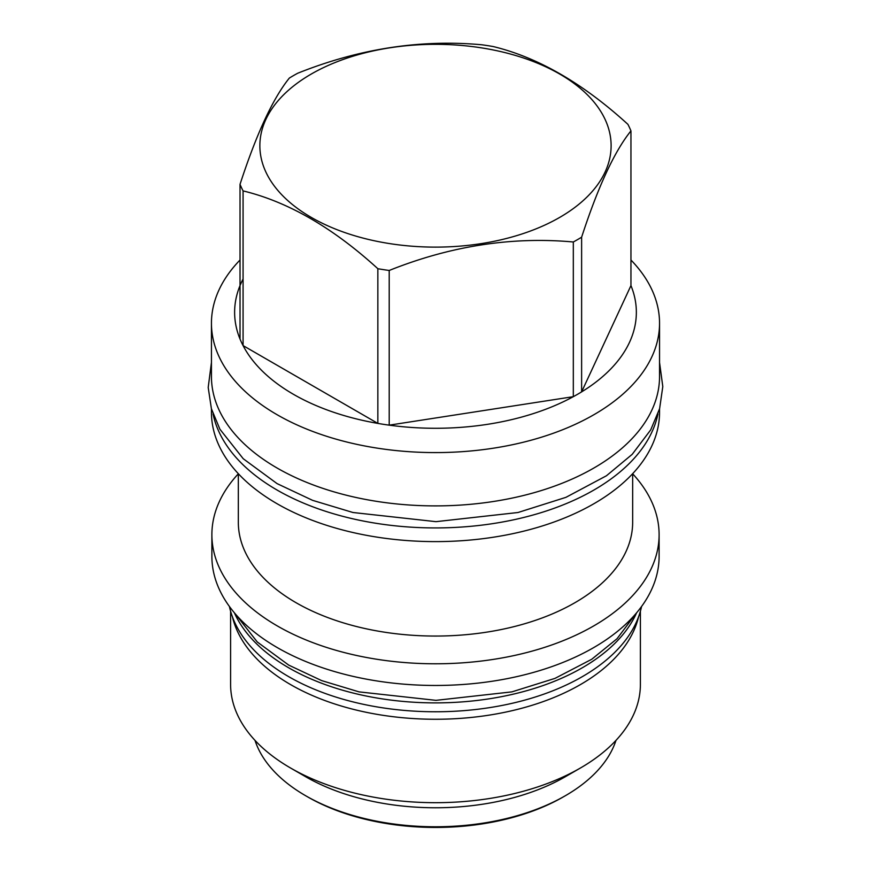 <?xml version="1.0" encoding="UTF-8"?>
<svg xmlns="http://www.w3.org/2000/svg" width="871" height="871" viewBox="0 0 871 871"><rect width="100%" height="100%" fill="white"/><g stroke="black" fill="none" stroke-linecap="round" stroke-linejoin="round"><path stroke-width="1.31" d="M234.397 612.825A207.614 119.86 0 0 0 288.682 667.774A207.614 119.86 180 0 0 490.286 698.64A207.614 119.86 180 0 0 636.592 612.825M229.421 606.477A207.614 119.86 0 0 0 288.682 676.658A207.614 119.86 180 0 0 503.111 705.238A207.614 119.86 180 0 0 641.568 606.477M638.487 617.06A204.892 118.293 180 0 1 580.38 684.617A204.892 118.293 0 0 1 370.175 713.088A204.892 118.293 0 0 1 232.503 617.06M230.597 611.246L230.597 684.388A204.892 118.293 0 0 0 290.609 768.037A204.892 118.293 0 0 0 580.38 768.037L565.377 776.703A183.672 106.044 180 0 1 565.366 776.703L580.38 768.037A204.892 118.293 180 0 0 640.392 684.388L640.392 611.246M290.609 768.037L305.612 776.703A183.672 106.044 0 0 0 565.366 776.703M254.996 740.372A183.672 106.044 0 0 0 305.612 795.713A183.672 106.044 0 0 0 565.366 795.713A183.672 106.044 0 0 0 565.377 795.713A183.672 106.044 0 0 0 615.993 740.372M563.374 796.867L565.366 795.713L563.374 796.867A180.841 104.411 0 0 1 307.615 796.867L305.612 795.713M211.882 534.685L211.882 556.362A223.607 129.104 0 0 0 349.924 675.635A223.607 129.104 0 0 0 593.608 647.654A223.607 129.104 0 0 0 659.107 556.362L659.107 534.685A223.607 129.104 180 0 1 593.608 625.977A223.607 129.104 0 0 1 349.924 653.958A223.607 129.104 0 0 1 211.882 534.685A223.607 129.104 0 0 1 238.327 473.791M632.662 473.791A223.607 129.104 180 0 1 659.107 534.685M632.662 473.682L632.662 522.219A197.173 113.829 180 0 1 574.914 602.71A197.173 113.829 0 0 1 360.039 627.392A197.173 113.829 0 0 1 238.327 522.219L238.327 473.682M659.543 408.902L659.543 412.255A224.043 129.354 180 0 1 593.913 503.721A224.043 129.354 0 0 1 349.75 531.767A224.043 129.354 0 0 1 211.446 412.255L211.446 408.902M213.036 413.921A224.043 129.354 0 0 0 362.205 520.814A224.043 129.354 0 0 0 593.913 490.035A224.043 129.354 180 0 0 657.953 413.921M659.543 323.239L659.543 376.544A224.043 129.354 180 0 1 521.228 496.045A224.043 129.354 180 0 1 277.065 468.01A224.043 129.354 0 0 1 211.446 376.544L211.446 323.239A224.043 129.354 0 0 0 349.75 442.74A224.043 129.354 0 0 0 593.913 414.705A224.043 129.354 180 0 0 659.543 323.239A224.043 129.354 180 0 0 630.952 260.015M240.026 260.015A224.043 129.354 0 0 0 211.446 323.239M581.621 237.195L581.621 391.874L630.952 285.59A200.863 115.974 0 0 1 581.621 391.874A200.863 115.974 180 0 1 577.527 394.313A200.863 115.974 0 0 1 573.314 396.675L573.314 241.986A200.863 115.974 0 0 0 577.527 239.623A200.863 115.974 0 0 0 581.621 237.195C598.072 186.699 614.512 151.271 630.952 130.9A200.863 115.974 0 0 0 627.915 124.346C582.982 83.344 538.06 57.41 493.138 46.533A200.863 115.974 0 0 0 481.783 44.769C420.41 39.206 359.048 48.7 297.675 73.251A200.863 115.974 0 0 0 293.462 75.614A200.863 115.974 0 0 0 289.357 78.052C272.917 98.423 256.477 133.851 240.026 184.347A200.863 115.974 0 0 0 243.074 190.901C287.996 201.778 332.929 227.712 377.851 268.714A200.863 115.974 0 0 0 389.206 270.467C450.568 245.916 511.941 236.422 573.314 241.986M630.952 285.59L630.952 130.9M311.306 74.024A175.626 101.395 0 0 0 311.306 217.423A175.626 101.395 0 0 0 559.672 217.423A175.626 101.395 0 0 0 559.672 74.024A175.626 101.395 0 0 0 311.306 74.024M243.074 279.025A200.863 115.974 0 0 0 240.026 339.037L240.026 184.347M240.026 339.037A200.863 115.974 0 0 0 243.074 345.591A200.863 115.974 0 0 0 377.851 423.404A200.863 115.974 0 0 0 389.206 425.157A200.863 115.974 0 0 0 573.314 396.675L389.206 425.157L389.206 270.467M377.851 268.714L377.851 423.404L243.074 345.591L243.074 190.901M635.928 613.609L617.027 638.737L591.725 659.271L554.99 678.378L511.941 691.868L435.957 700.349L359.048 691.879L321.639 680.599L288.704 665.096L257.261 641.971L235.061 613.609M659.543 362.478L662.798 386.561L659.608 408.651L650.702 429.893L632.204 454.335L606.434 475.773L565.921 497.352L518.016 512.507L435.99 521.664L352.973 512.507L312.602 500.346L277.087 483.623L243.238 458.734L219.906 429.218L211.403 408.739L208.202 387.475L211.446 362.478"/></g></svg>
